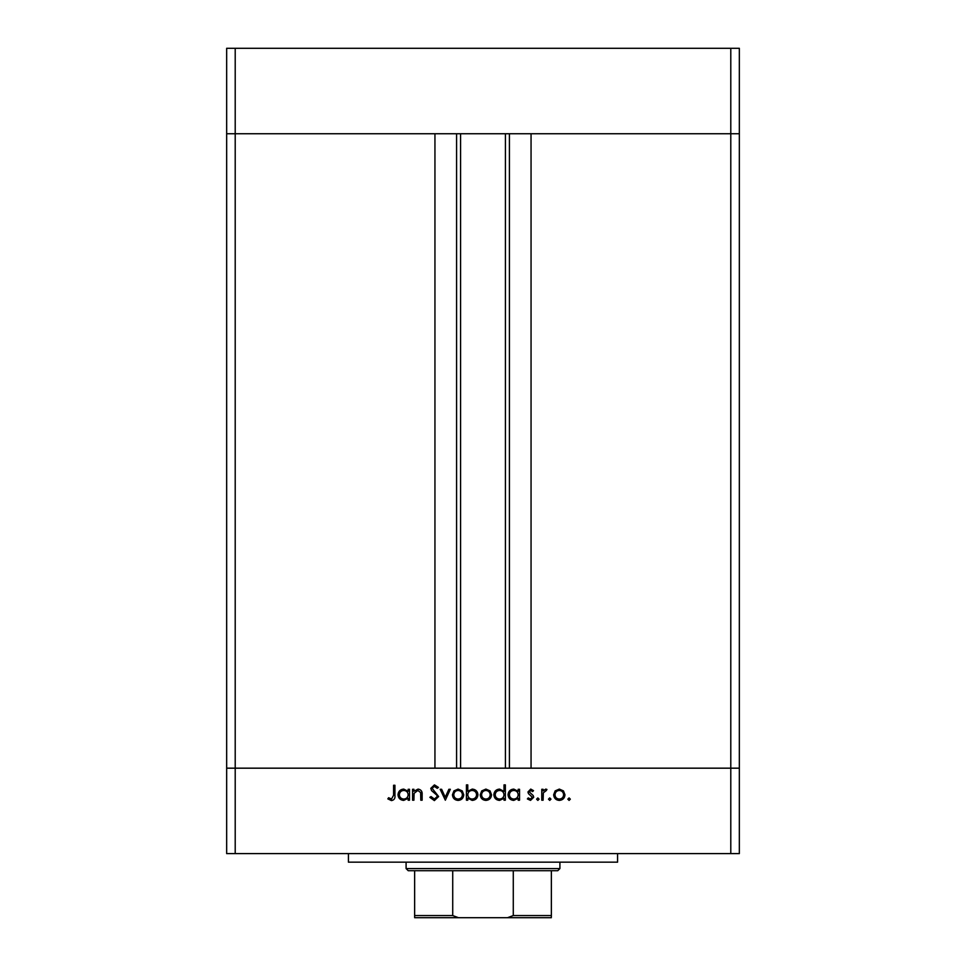 <?xml version="1.0" encoding="UTF-8"?>
<svg xmlns="http://www.w3.org/2000/svg" width="966" height="966" viewBox="0 0 966 966"><rect width="100%" height="100%" fill="white"/><g stroke="black" fill="none" stroke-linecap="round" stroke-linejoin="round"><path stroke-width="1.45" d="M460.577 133.743L460.577 768.175M730.791 853.618L739.34 853.618L739.34 768.175L235.209 768.175L434.942 768.175L434.942 133.743L226.66 133.743L730.791 133.743L531.058 133.743L531.058 768.175L739.34 768.175L739.34 48.3L226.66 48.3L226.66 853.618L730.791 853.618L730.791 133.743L739.34 133.743L730.791 133.743L730.791 48.3M235.209 853.618L235.209 768.175L226.66 768.175L235.209 768.175L235.209 48.3M617.576 853.618L617.576 862.155L348.424 862.155L348.424 853.618M413.907 800.21L412.567 800.21L412.567 789.282L413.907 789.282L413.907 791.263L418.061 789.089C421.067 789.584 422.432 791.42 422.142 794.632L422.142 800.21L420.802 800.21L420.645 792.591L417.831 790.442L414.112 793.327L413.907 800.21M438.636 796.552L434.362 800.597L429.822 797.324L431.077 796.576L434.362 799.063L437.296 796.527L436.753 795.066L431.609 790.647L430.776 788.365L434.459 784.875L438.443 787.411L437.224 788.328L434.314 786.409L432.116 788.304L438.636 796.552M445.338 800.21L440.17 789.282L441.619 789.282L445.254 797.24L448.876 789.282L450.325 789.282L445.338 800.21M452.438 794.777L453.935 790.9L458.101 789.089L462.255 790.9L463.752 794.777C463.426 798.242 461.543 800.114 458.101 800.403C454.648 800.126 452.752 798.242 452.438 794.777M480.235 794.777L481.732 790.9L485.898 789.089L490.052 790.9L491.549 794.777C491.223 798.242 489.339 800.114 485.898 800.403C482.445 800.126 480.549 798.242 480.235 794.777M518.187 791.311L518.187 789.282L519.539 789.282L519.539 800.21L518.187 800.21L518.187 798.327L513.731 800.403C510.253 800.09 508.358 798.194 508.031 794.716C508.394 791.275 510.302 789.391 513.767 789.089L518.187 791.311M569.083 800.403L567.839 799.16L569.083 797.916L570.338 799.16L569.083 800.403M553.651 794.777L555.148 790.9L559.314 789.089L563.468 790.9L564.965 794.777C564.651 798.242 562.767 800.114 559.314 800.403C555.861 800.126 553.977 798.242 553.651 794.777M549.726 800.403L548.483 799.16L549.726 797.916L550.97 799.16L549.726 800.403M543.109 800.21L541.769 800.21L541.769 789.282L543.109 789.282L543.109 790.9L545.778 789.089L546.949 789.463L546.213 790.635L543.351 792.796L543.109 800.21M537.845 800.403L536.589 799.16L537.845 797.916L539.088 799.16L537.845 800.403M527.967 791.963L530.732 789.089L533.522 790.647L532.616 791.589L530.732 790.442L529.308 791.903L533.208 795.561L533.715 797.252L530.515 800.403L527.388 798.93L528.281 797.916L530.443 799.063L532.375 797.3L528.462 793.641L527.967 791.963M504.01 791.395L504.01 784.875L505.351 784.875L505.351 800.21L504.01 800.21L504.01 798.327L499.543 800.403C496.065 800.09 494.169 798.194 493.843 794.716C494.206 791.275 496.113 789.391 499.579 789.089L504.01 791.395M467.773 798.194L467.773 800.21L466.433 800.21L466.433 784.875L467.773 784.875L467.773 791.275L472.229 789.089C475.707 789.415 477.602 791.299 477.929 794.777C477.578 798.23 475.658 800.102 472.193 800.403L467.773 798.194M408.159 791.311L408.159 789.282L409.499 789.282L409.499 800.21L408.159 800.21L408.159 798.327L403.691 800.403C400.214 800.09 398.318 798.194 397.992 794.716C398.354 791.275 400.262 789.391 403.728 789.089L408.159 791.311M391.52 799.063L393.585 795.211L393.585 785.261L394.925 785.261L394.925 795.356C395.335 798.351 394.176 800.102 391.435 800.597L387.837 798.87L388.622 797.723L391.52 799.063M563.625 794.789C563.383 792.156 561.946 790.707 559.314 790.442C556.682 790.695 555.245 792.144 555.003 794.789C555.245 797.421 556.682 798.846 559.314 799.063C561.946 798.846 563.383 797.421 563.625 794.789M518.187 794.777C517.945 792.096 516.484 790.647 513.791 790.442C511.135 790.659 509.662 792.096 509.372 794.74C509.662 797.373 511.135 798.822 513.779 799.063C516.472 798.858 517.945 797.433 518.187 794.777M504.01 794.777C503.769 792.096 502.296 790.647 499.603 790.442C496.947 790.659 495.473 792.096 495.184 794.74C495.473 797.373 496.947 798.822 499.591 799.063C502.284 798.858 503.757 797.433 504.01 794.777M490.197 794.789C489.955 792.156 488.518 790.707 485.886 790.442C483.254 790.695 481.817 792.144 481.575 794.789C481.817 797.421 483.254 798.846 485.886 799.063C488.518 798.846 489.955 797.421 490.197 794.789M467.773 794.728C468.015 797.409 469.488 798.858 472.181 799.063C474.837 798.846 476.31 797.409 476.588 794.777C476.31 792.132 474.837 790.683 472.193 790.442C469.5 790.647 468.027 792.072 467.773 794.728M462.4 794.789C462.159 792.156 460.722 790.707 458.089 790.442C455.457 790.695 454.02 792.144 453.779 794.789C454.02 797.421 455.457 798.846 458.089 799.063C460.722 798.846 462.159 797.421 462.4 794.789M408.159 794.777C407.918 792.096 406.445 790.647 403.752 790.442C401.095 790.659 399.622 792.096 399.332 794.74C399.622 797.373 401.095 798.822 403.74 799.063C406.432 798.858 407.906 797.433 408.159 794.777M538.75 917.7L427.25 917.7L538.75 917.7M559.906 868.567L557.768 870.704L408.232 870.704L406.094 868.567L559.906 868.567L559.906 862.155M406.094 868.567L406.094 862.155M551.357 870.704L551.357 916.843M551.357 917.7L414.643 917.7L414.643 915.563L414.643 917.7M507.536 917.7L513.284 915.563L551.357 915.563M513.284 870.704L513.284 915.563M452.716 870.704L452.716 915.563L458.464 917.7M414.643 870.704L414.643 915.563L452.716 915.563M509.42 133.743L509.42 768.175M456.58 133.743L456.58 768.175M505.423 133.743L505.423 768.175"/></g></svg>
